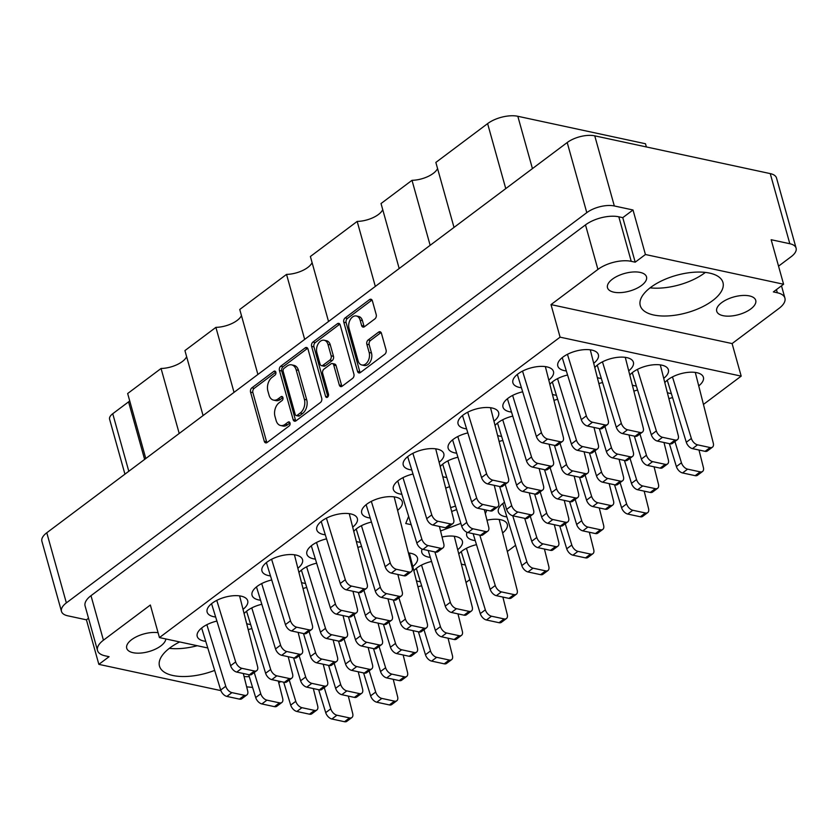 <?xml version="1.0" encoding="UTF-8"?>
<svg xmlns="http://www.w3.org/2000/svg" width="838" height="838" viewBox="0 0 838 838"><rect width="100%" height="100%" fill="white"/><g stroke="black" fill="none" stroke-linecap="round" stroke-linejoin="round"><path stroke-width="1.26" d="M361.827 364.98L364.163 365.483A8.506 5.751 -77.9 0 0 367.987 364.467A8.506 5.751 -77.9 0 0 371.485 353.008L369.149 352.505A8.506 5.751 -77.9 0 1 365.661 363.964A8.506 5.751 -77.9 0 1 361.827 364.98A8.506 5.751 -77.9 0 1 358.077 360.811L349.037 328.444A8.506 5.751 -77.9 0 1 350.315 319.55A8.506 5.751 -77.9 0 1 356.37 315.978A8.506 5.751 -77.9 0 1 360.12 320.137L361.618 325.532A3.184 2.147 -77.9 0 0 363.022 327.092A3.184 2.147 -77.9 0 0 364.457 326.715L374.911 318.88A3.184 2.147 -77.9 0 0 376.21 314.596L372.365 300.8A3.184 2.147 -77.9 0 0 370.962 299.239A3.184 2.147 -77.9 0 0 369.527 299.616L345.109 317.937A3.184 2.147 -77.9 0 0 343.8 322.221L357.533 371.381A3.184 2.147 -77.9 0 0 358.926 372.941A3.184 2.147 -77.9 0 0 360.361 372.564L384.789 354.254A3.184 2.147 -77.9 0 0 386.088 349.97L381.437 333.304A3.184 2.147 -77.9 0 0 380.043 331.743A3.184 2.147 -77.9 0 0 378.608 332.12L368.154 339.966A3.184 2.147 -77.9 0 0 366.845 344.25L369.149 352.505M327.553 397.16A2.231 1.508 -77.9 0 0 328.465 394.164L322.672 373.402A3.184 2.147 -77.9 0 1 323.981 369.118L330.916 363.922A3.184 2.147 -77.9 0 1 332.34 363.545A3.184 2.147 -77.9 0 1 333.744 365.106L339.317 385.04A3.184 2.147 -77.9 0 0 340.71 386.601A3.184 2.147 -77.9 0 0 342.145 386.224L352.599 378.388A3.184 2.147 -77.9 0 0 353.908 374.104L340.176 324.935A3.184 2.147 -77.9 0 0 338.772 323.374A3.184 2.147 -77.9 0 0 337.347 323.751L312.92 342.072A3.184 2.147 -77.9 0 0 311.61 346.356L325.573 396.343A2.231 1.508 -77.9 0 0 326.548 397.432A2.231 1.508 -77.9 0 0 327.553 397.16M244.057 676.486A20.248 9.166 164.4 0 0 249.263 676.612M158.068 632.68A20.248 9.166 164.4 0 0 136.374 636.786A20.248 9.166 164.4 0 0 126.716 648.245A20.248 9.166 164.4 0 0 133.043 652.687A20.248 9.166 164.4 0 0 153.763 649.869A20.248 9.166 164.4 0 0 165.851 638.965M749.402 295.908A20.248 9.166 -15.6 0 1 755.729 300.35A20.248 9.166 -15.6 0 1 745.317 312.176A20.248 9.166 -15.6 0 1 723.047 315.675A20.248 9.166 -15.6 0 1 716.72 311.244A20.248 9.166 -15.6 0 1 727.133 299.417A20.248 9.166 -15.6 0 1 749.402 295.908M640.19 272.413A20.248 9.166 -15.6 0 1 646.507 276.844A20.248 9.166 -15.6 0 1 636.094 288.67A20.248 9.166 -15.6 0 1 613.825 292.169A20.248 9.166 -15.6 0 1 607.498 287.738A20.248 9.166 -15.6 0 1 617.91 275.911A20.248 9.166 -15.6 0 1 640.19 272.413M653.671 314.994A42.927 19.421 164.4 0 0 700.893 307.567A42.927 19.421 164.4 0 0 722.964 282.5A42.927 19.421 164.4 0 0 709.556 273.094A42.927 19.421 164.4 0 0 662.334 280.521A42.927 19.421 164.4 0 0 640.263 305.587A42.927 19.421 164.4 0 0 653.671 314.994M650.099 287.843A42.927 19.421 164.4 0 0 705.366 272.413M179.678 641.939A42.927 19.421 164.4 0 0 159.482 666.095A42.927 19.421 164.4 0 0 172.89 675.501A42.927 19.421 164.4 0 0 214.664 670.4M169.307 648.35A42.927 19.421 164.4 0 0 197.234 645.721M667.509 392.718A21.055 9.532 164.4 0 0 669.405 393.242A21.055 9.532 164.4 0 0 671.353 393.567M698.882 385.763A21.055 9.532 164.4 0 0 703.396 377.299A21.055 9.532 164.4 0 0 696.818 372.69A21.055 9.532 164.4 0 0 664.932 382.453M504.466 502.318A21.055 9.532 164.4 0 0 498.359 511.966A21.055 9.532 164.4 0 0 504.926 516.575A21.055 9.532 164.4 0 0 506.875 516.899M632.501 385.187A21.055 9.532 164.4 0 0 634.408 385.71A21.055 9.532 164.4 0 0 636.346 386.035M663.874 378.231A21.055 9.532 164.4 0 0 668.389 369.768A21.055 9.532 164.4 0 0 661.821 365.159A21.055 9.532 164.4 0 0 629.925 374.921M597.504 377.655A21.055 9.532 164.4 0 0 599.4 378.179A21.055 9.532 164.4 0 0 601.338 378.493M628.867 370.7A21.055 9.532 164.4 0 0 633.392 362.236A21.055 9.532 164.4 0 0 626.814 357.617A21.055 9.532 164.4 0 0 594.928 367.39M593.87 363.168A21.055 9.532 164.4 0 0 598.384 354.704A21.055 9.532 164.4 0 0 591.806 350.085A21.055 9.532 164.4 0 0 568.646 353.73A21.055 9.532 164.4 0 0 557.815 366.028A21.055 9.532 164.4 0 0 564.393 370.647A21.055 9.532 164.4 0 0 566.341 370.962M522.661 391.796A21.055 9.532 164.4 0 0 502.989 407.142A21.055 9.532 164.4 0 0 509.567 411.751A21.055 9.532 164.4 0 0 511.515 412.076M467.834 432.911A21.055 9.532 164.4 0 0 448.162 448.246A21.055 9.532 164.4 0 0 454.741 452.866A21.055 9.532 164.4 0 0 456.689 453.19M413.008 474.025A21.055 9.532 164.4 0 0 393.336 489.361A21.055 9.532 164.4 0 0 399.915 493.98A21.055 9.532 164.4 0 0 401.852 494.294M552.588 394.436A21.055 9.532 164.4 0 0 554.484 394.97A21.055 9.532 164.4 0 0 556.422 395.285M497.762 435.551A21.055 9.532 164.4 0 0 499.658 436.074A21.055 9.532 164.4 0 0 501.595 436.399M442.935 476.665A21.055 9.532 164.4 0 0 444.831 477.189A21.055 9.532 164.4 0 0 446.769 477.503M352.84 527.008A21.055 9.532 164.4 0 0 357.355 518.544A21.055 9.532 164.4 0 0 350.776 513.924A21.055 9.532 164.4 0 0 327.616 517.57A21.055 9.532 164.4 0 0 316.785 529.867A21.055 9.532 164.4 0 0 323.363 534.487A21.055 9.532 164.4 0 0 325.312 534.801M298.014 568.122A21.055 9.532 164.4 0 0 302.528 559.648A21.055 9.532 164.4 0 0 295.95 555.039A21.055 9.532 164.4 0 0 272.79 558.684A21.055 9.532 164.4 0 0 261.959 570.982A21.055 9.532 164.4 0 0 268.537 575.591A21.055 9.532 164.4 0 0 270.485 575.915M243.188 609.226A21.055 9.532 164.4 0 0 247.702 600.762A21.055 9.532 164.4 0 0 241.124 596.153A21.055 9.532 164.4 0 0 217.964 599.788A21.055 9.532 164.4 0 0 207.133 612.086A21.055 9.532 164.4 0 0 213.711 616.705A21.055 9.532 164.4 0 0 215.659 617.019M356.475 541.484A21.055 9.532 164.4 0 0 358.371 542.018A21.055 9.532 164.4 0 0 360.319 542.333M301.649 582.599A21.055 9.532 164.4 0 0 303.545 583.122A21.055 9.532 164.4 0 0 305.493 583.447M246.822 623.713A21.055 9.532 164.4 0 0 248.718 624.237A21.055 9.532 164.4 0 0 250.667 624.561M422.111 549.089A21.055 9.532 164.4 0 0 421.807 552.462A21.055 9.532 164.4 0 0 428.386 557.081A21.055 9.532 164.4 0 0 430.323 557.406M457.852 549.602A21.055 9.532 164.4 0 0 462.377 541.139A21.055 9.532 164.4 0 0 455.799 536.53A21.055 9.532 164.4 0 0 442.066 537.001M461.487 564.089A21.055 9.532 164.4 0 0 463.393 564.613A21.055 9.532 164.4 0 0 465.331 564.938M397.757 510.216A21.055 9.532 164.4 0 0 402.271 501.753A21.055 9.532 164.4 0 0 395.693 497.133A21.055 9.532 164.4 0 0 372.533 500.778A21.055 9.532 164.4 0 0 361.702 513.076A21.055 9.532 164.4 0 0 368.28 517.695A21.055 9.532 164.4 0 0 370.228 518.01M326.558 538.844A21.055 9.532 164.4 0 0 306.876 554.19A21.055 9.532 164.4 0 0 313.454 558.799A21.055 9.532 164.4 0 0 315.402 559.124M271.721 579.959A21.055 9.532 164.4 0 0 252.049 595.305A21.055 9.532 164.4 0 0 258.628 599.914A21.055 9.532 164.4 0 0 260.576 600.238M216.895 621.073A21.055 9.532 164.4 0 0 197.223 636.409A21.055 9.532 164.4 0 0 203.802 641.028A21.055 9.532 164.4 0 0 205.75 641.342M412.935 566.394A21.055 9.532 164.4 0 0 417.46 557.93A21.055 9.532 164.4 0 0 410.882 553.31A21.055 9.532 164.4 0 0 408.483 552.944M467.028 532.298A21.055 9.532 164.4 0 0 466.724 535.681A21.055 9.532 164.4 0 0 473.302 540.29A21.055 9.532 164.4 0 0 475.24 540.615M502.769 532.821A21.055 9.532 164.4 0 0 507.294 524.347A21.055 9.532 164.4 0 0 500.715 519.738A21.055 9.532 164.4 0 0 486.983 520.209M416.58 580.881A21.055 9.532 164.4 0 0 418.476 581.404A21.055 9.532 164.4 0 0 420.414 581.719M548.953 379.96A21.055 9.532 164.4 0 0 553.468 371.496A21.055 9.532 164.4 0 0 546.889 366.876A21.055 9.532 164.4 0 0 523.729 370.522A21.055 9.532 164.4 0 0 512.898 382.819A21.055 9.532 164.4 0 0 519.476 387.428A21.055 9.532 164.4 0 0 521.425 387.753M494.127 421.064A21.055 9.532 164.4 0 0 498.641 412.6A21.055 9.532 164.4 0 0 492.063 407.991A21.055 9.532 164.4 0 0 468.903 411.626A21.055 9.532 164.4 0 0 458.072 423.934A21.055 9.532 164.4 0 0 464.65 428.543A21.055 9.532 164.4 0 0 466.598 428.867M439.301 462.178A21.055 9.532 164.4 0 0 443.815 453.714A21.055 9.532 164.4 0 0 437.237 449.095A21.055 9.532 164.4 0 0 414.077 452.74A21.055 9.532 164.4 0 0 403.246 465.038A21.055 9.532 164.4 0 0 409.824 469.657A21.055 9.532 164.4 0 0 411.772 469.971M450.697 507.577A33.698 15.241 164.4 0 0 455.537 506.037M321.719 398.239L307.996 349.069A3.184 2.147 -77.9 0 0 306.593 347.508A3.184 2.147 -77.9 0 0 305.158 347.885L280.73 366.206A3.184 2.147 -77.9 0 0 279.431 370.49L293.153 419.649A3.184 2.147 -77.9 0 0 294.557 421.21A3.184 2.147 -77.9 0 0 295.992 420.833L320.409 402.523A3.184 2.147 -77.9 0 0 321.719 398.239M61.478 611.405L41.9 541.285A20.091 9.092 -15.6 0 1 46.781 532.769L567.211 142.533A20.091 9.092 -15.6 0 1 594.75 135.84L770.248 173.602A20.091 9.092 -15.6 0 1 776.522 178.002L796.1 248.132A20.091 9.092 164.4 0 0 789.825 243.732L771.159 239.72L783.593 284.239L645.428 254.511L633.004 209.982L614.327 205.97A20.091 9.092 164.4 0 0 586.789 212.653L66.359 602.889A20.091 9.092 164.4 0 0 61.478 611.405A20.091 9.092 164.4 0 0 67.752 615.804L86.419 619.827L98.853 664.356L220.897 690.617M272.078 377.32L274.916 375.183A2.231 1.508 -77.9 0 0 275.932 372.868A2.231 1.508 -77.9 0 0 274.854 371.098A2.231 1.508 -77.9 0 0 273.848 371.36L251.861 387.858A3.184 2.147 -77.9 0 0 250.552 392.132L264.284 441.301A3.184 2.147 -77.9 0 0 265.677 442.862A3.184 2.147 -77.9 0 0 267.113 442.485L289.11 425.997A2.231 1.508 -77.9 0 0 290.116 423.672A2.231 1.508 -77.9 0 0 289.037 421.902A2.231 1.508 -77.9 0 0 288.042 422.174L285.192 424.3A10.171 6.882 -77.9 0 1 280.615 425.515A10.171 6.882 -77.9 0 1 276.131 420.529L274.979 416.434A10.171 6.882 -77.9 0 1 279.169 402.722L282.008 400.585A2.231 1.508 -77.9 0 0 283.024 398.27A2.231 1.508 -77.9 0 0 281.945 396.5A2.231 1.508 -77.9 0 0 280.95 396.762L278.101 398.898A10.171 6.882 -77.9 0 1 273.513 400.103A10.171 6.882 -77.9 0 1 269.04 395.127L267.888 391.032A10.171 6.882 -77.9 0 1 272.078 377.32M375.319 286.418L357.177 221.421L310.385 256.501L328.538 321.499M430.145 245.304L412.003 180.317L381.028 203.54L399.181 268.527M179.206 433.466L161.064 368.479L127.659 393.525L145.802 458.512M234.032 392.352L215.89 327.365L184.926 350.588L203.068 415.575M304.676 339.38L286.533 274.393L239.752 309.473L257.894 374.46M778.544 266.159L791.219 256.648A20.091 9.092 164.4 0 0 796.1 248.132M207.782 647.984L159.44 637.582L150.348 605.026L103.43 640.201A24.302 10.999 164.4 0 0 97.522 650.508A24.302 10.999 164.4 0 0 105.117 655.829L109.087 656.688L98.853 664.356M86.419 619.827L88.524 618.255M252.615 687.527A24.302 10.999 164.4 0 1 251.201 687.265L246.655 686.856M408.63 516.376L405.728 523.509L411.186 524.693M449.587 486.658L445.795 488.072M485.338 513.684L486.763 510.174M440.547 530.967L460.858 523.383M672.6 397.61A21.055 9.532 164.4 0 0 668.986 398.605M557.668 399.328A21.055 9.532 164.4 0 0 554.065 400.323M502.842 440.442A21.055 9.532 164.4 0 0 499.239 441.437M637.592 390.079A21.055 9.532 164.4 0 0 633.989 391.074M602.585 382.547A21.055 9.532 164.4 0 0 598.981 383.542M567.577 375.015A21.055 9.532 164.4 0 0 550.011 384.171M512.751 416.119A21.055 9.532 164.4 0 0 495.185 425.285M457.925 457.234A21.055 9.532 164.4 0 0 440.359 466.399M371.464 522.064A21.055 9.532 164.4 0 0 353.898 531.219M316.638 563.167A21.055 9.532 164.4 0 0 299.072 572.333M261.812 604.282A21.055 9.532 164.4 0 0 244.246 613.447M476.487 544.658A21.055 9.532 164.4 0 0 458.91 553.824M421.661 585.772A21.055 9.532 164.4 0 0 418.057 586.768M361.555 546.386A21.055 9.532 164.4 0 0 357.952 547.382M306.729 587.49A21.055 9.532 164.4 0 0 303.126 588.486M251.903 628.605A21.055 9.532 164.4 0 0 248.299 629.6M431.57 561.45A21.055 9.532 164.4 0 0 414.003 570.615M466.096 582.41L469.835 579.603M507.44 551.404L515.59 545.287M703.553 404.356L741.19 376.126L732.098 343.57L779.015 308.394A24.302 10.999 164.4 0 0 784.913 298.087A24.302 10.999 164.4 0 0 777.329 292.766L773.359 291.907L783.593 284.239M159.44 637.582L560.088 337.159L741.19 376.126M633.004 209.982L622.77 217.65L635.204 262.179L645.428 254.511M622.77 217.65L618.811 216.801L631.234 261.33A24.302 10.999 164.4 0 0 597.923 269.417L585.49 224.888A24.302 10.999 -15.6 0 1 618.811 216.801M635.204 262.179L631.234 261.33M560.088 337.159L551.006 304.603L597.923 269.417M97.522 650.508L85.099 605.979A24.302 10.999 -15.6 0 1 90.996 595.682L585.49 224.888M278.729 682.687A24.302 10.999 164.4 0 0 280.835 681.566M551.006 304.603L732.098 343.57M124.935 474.161L109.589 419.21A12.958 5.866 -15.6 0 1 112.742 413.721L128.56 401.863A12.958 5.866 164.4 0 0 129.712 400.889M505.754 188.602L487.611 123.615L435.854 162.425L454.007 227.412M646.37 146.943L645.48 143.748L517.821 116.283L532.434 168.606M382.746 209.668A19.442 8.799 -15.6 0 1 357.177 221.421M437.572 168.564A19.442 8.799 -15.6 0 1 412.003 180.317M487.611 123.615A22.029 9.972 -15.6 0 1 517.821 116.283M186.633 356.716A19.442 8.799 -15.6 0 1 161.064 368.479M241.459 315.612A19.442 8.799 -15.6 0 1 215.89 327.365M312.103 262.64A19.442 8.799 -15.6 0 1 286.533 274.393M451.661 511.452L456.626 509.598M273.513 400.103L275.849 400.606A10.171 6.882 -77.9 0 0 280.437 399.401L278.101 398.898M282.909 397.547L280.437 399.401M280.615 425.515L282.94 426.018A10.171 6.882 -77.9 0 0 287.528 424.803L285.192 424.3M290.011 422.949L287.528 424.803M275.817 372.135L254.197 388.35A3.184 2.147 -77.9 0 0 252.887 392.634L266.61 441.804A3.184 2.147 -77.9 0 0 266.966 442.59M307.64 348.283A3.184 2.147 -77.9 0 0 307.494 348.388L283.066 366.709A3.184 2.147 -77.9 0 0 281.757 370.983L295.489 420.152A3.184 2.147 -77.9 0 0 295.835 420.938M284.082 368.322A2.231 1.508 -77.9 0 0 283.16 371.318L295.217 414.475A2.231 1.508 -77.9 0 0 296.191 415.564A2.231 1.508 -77.9 0 0 297.197 415.302L300.203 413.05A10.171 6.882 -77.9 0 0 304.383 399.349L296.149 369.841A10.171 6.882 -77.9 0 0 291.666 364.865A10.171 6.882 -77.9 0 0 287.078 366.07L284.082 368.322M296.191 415.564L298.527 416.067A2.231 1.508 -77.9 0 0 299.533 415.805L297.197 415.302M291.666 364.865L293.991 365.368A10.171 6.882 -77.9 0 1 298.475 370.344L306.718 399.841A10.171 6.882 -77.9 0 1 302.528 413.553L299.533 415.805M327.899 396.824L313.946 346.859A3.184 2.147 -77.9 0 1 315.256 342.574L339.683 324.254L337.347 323.751M332.34 363.545L334.676 364.048A3.184 2.147 -77.9 0 1 336.08 365.609L341.642 385.543A3.184 2.147 -77.9 0 0 341.998 386.328M327.972 344.408A8.506 5.751 -77.9 0 0 324.222 340.249A8.506 5.751 -77.9 0 0 318.168 343.821A8.506 5.751 -77.9 0 0 316.89 352.714L320.074 364.121A3.184 2.147 -77.9 0 0 321.478 365.672A3.184 2.147 -77.9 0 0 322.913 365.295L329.847 360.099A3.184 2.147 -77.9 0 0 331.157 355.815L327.972 344.408L330.298 344.91A8.506 5.751 -77.9 0 0 326.558 340.752L324.222 340.249M321.478 365.672L323.814 366.175A3.184 2.147 -77.9 0 0 325.249 365.797L322.913 365.295M330.298 344.91L333.482 356.318A3.184 2.147 -77.9 0 1 332.183 360.602L325.249 365.797M356.37 315.978L358.706 316.481A8.506 5.751 -77.9 0 1 362.445 320.64L363.954 326.034A3.184 2.147 -77.9 0 0 364.3 326.82M381.091 332.518A3.184 2.147 -77.9 0 0 380.944 332.623L370.49 340.469A3.184 2.147 -77.9 0 0 369.181 344.753L371.485 353.008M372.02 300.014A3.184 2.147 -77.9 0 0 371.863 300.119L347.445 318.44A3.184 2.147 -77.9 0 0 346.136 322.724L359.858 371.883A3.184 2.147 -77.9 0 0 360.204 372.669M567.452 354.317L586.349 415.858A6.484 3.771 53.1 0 0 592.508 422.226L605.109 424.939A6.484 3.771 53.1 0 0 607.445 424.562A6.484 3.771 53.1 0 0 608.273 420.582L590.277 349.823M562.246 357.637L581.289 419.649A6.484 3.771 53.1 0 0 587.448 426.029L600.05 428.742A6.484 3.771 53.1 0 0 602.386 428.354L607.445 424.562M324.243 687.589L330.769 708.843A6.484 3.771 53.1 0 0 336.939 715.212L349.54 717.925A6.484 3.771 53.1 0 0 351.876 717.548A6.484 3.771 53.1 0 0 352.704 713.557L348.315 696.095M318.67 689.716L325.71 712.635A6.484 3.771 53.1 0 0 331.879 719.004L344.481 721.717A6.484 3.771 53.1 0 0 346.817 721.34L351.876 717.548M369.16 670.798L375.686 692.052A6.484 3.771 53.1 0 0 381.856 698.421L394.457 701.134A6.484 3.771 53.1 0 0 396.793 700.757A6.484 3.771 53.1 0 0 397.621 696.776L393.232 679.304M363.587 672.924L370.626 695.844A6.484 3.771 53.1 0 0 376.796 702.223L389.398 704.926A6.484 3.771 53.1 0 0 391.723 704.549L396.793 700.757M412.883 453.327L431.78 514.867A6.484 3.771 53.1 0 0 437.939 521.246L450.54 523.949A6.484 3.771 53.1 0 0 452.876 523.572A6.484 3.771 53.1 0 0 453.704 519.591L435.708 448.833M407.677 456.647L426.72 518.67A6.484 3.771 53.1 0 0 432.879 525.038L445.481 527.751A6.484 3.771 53.1 0 0 447.817 527.364L452.876 523.572M467.709 412.212L486.606 473.763A6.484 3.771 53.1 0 0 492.765 480.132L505.366 482.845A6.484 3.771 53.1 0 0 507.702 482.458A6.484 3.771 53.1 0 0 508.53 478.477L490.534 407.718M462.503 415.533L481.546 477.555A6.484 3.771 53.1 0 0 487.706 483.924L500.307 486.637A6.484 3.771 53.1 0 0 502.643 486.26L507.702 482.458M522.535 371.108L541.432 432.649A6.484 3.771 53.1 0 0 547.591 439.018L560.193 441.731A6.484 3.771 53.1 0 0 562.528 441.354A6.484 3.771 53.1 0 0 563.356 437.363L545.36 366.615M517.329 374.418L536.372 436.441A6.484 3.771 53.1 0 0 542.532 442.82L555.133 445.523A6.484 3.771 53.1 0 0 557.469 445.146L562.528 441.354M379.08 646.475L385.606 667.729A6.484 3.771 53.1 0 0 391.765 674.098L404.366 676.811A6.484 3.771 53.1 0 0 406.702 676.434A6.484 3.771 53.1 0 0 407.53 672.453L403.151 654.981M373.507 648.602L380.536 671.521A6.484 3.771 53.1 0 0 386.706 677.9L399.307 680.613A6.484 3.771 53.1 0 0 401.643 680.226L406.702 676.434M421.535 565.074L440.432 626.615A6.484 3.771 53.1 0 0 446.591 632.994L459.193 635.707A6.484 3.771 53.1 0 0 461.529 635.319A6.484 3.771 53.1 0 0 462.356 631.339L457.977 613.866M416.329 568.394L435.362 630.417A6.484 3.771 53.1 0 0 441.532 636.786L454.133 639.499A6.484 3.771 53.1 0 0 456.469 639.111L461.529 635.319M479.786 535.126L495.258 585.511A6.484 3.771 53.1 0 0 501.417 591.879L514.019 594.592A6.484 3.771 53.1 0 0 516.355 594.215A6.484 3.771 53.1 0 0 517.182 590.224L499.186 519.466M473.124 533.701L490.188 589.303A6.484 3.771 53.1 0 0 496.358 595.671L508.959 598.384A6.484 3.771 53.1 0 0 511.295 598.007L516.355 594.215M289.246 680.047L295.772 701.312A6.484 3.771 53.1 0 0 301.931 707.681L314.533 710.394A6.484 3.771 53.1 0 0 316.869 710.006A6.484 3.771 53.1 0 0 317.696 706.025L313.318 688.553M283.673 682.174L290.702 705.104A6.484 3.771 53.1 0 0 296.872 711.472L309.473 714.186A6.484 3.771 53.1 0 0 311.809 713.808L316.869 710.006M344.072 638.944L350.598 660.197A6.484 3.771 53.1 0 0 356.758 666.566L369.359 669.279A6.484 3.771 53.1 0 0 371.695 668.902A6.484 3.771 53.1 0 0 372.522 664.911L368.144 647.449M338.5 641.07L345.539 663.989A6.484 3.771 53.1 0 0 351.698 670.369L364.3 673.071A6.484 3.771 53.1 0 0 366.635 672.694L371.695 668.902M398.898 597.829L405.424 619.083A6.484 3.771 53.1 0 0 411.584 625.462L424.185 628.165A6.484 3.771 53.1 0 0 426.521 627.788A6.484 3.771 53.1 0 0 427.349 623.807L409.353 553.049M393.326 599.956L400.365 622.885A6.484 3.771 53.1 0 0 406.524 629.254L419.126 631.967A6.484 3.771 53.1 0 0 421.462 631.58L426.521 627.788M254.239 672.516L260.765 693.77A6.484 3.771 53.1 0 0 266.924 700.149L279.525 702.862A6.484 3.771 53.1 0 0 281.861 702.474A6.484 3.771 53.1 0 0 282.689 698.494L278.31 681.022M248.666 674.642L255.705 697.572A6.484 3.771 53.1 0 0 261.865 703.941L274.466 706.654A6.484 3.771 53.1 0 0 276.802 706.266L281.861 702.474M309.065 631.412L315.591 652.666A6.484 3.771 53.1 0 0 321.75 659.035L334.352 661.748A6.484 3.771 53.1 0 0 336.687 661.371A6.484 3.771 53.1 0 0 337.515 657.38L333.136 639.918M303.492 633.538L310.531 656.458A6.484 3.771 53.1 0 0 316.691 662.827L329.292 665.54A6.484 3.771 53.1 0 0 331.628 665.163L336.687 661.371M363.891 590.298L370.417 611.551A6.484 3.771 53.1 0 0 376.576 617.92L389.178 620.633A6.484 3.771 53.1 0 0 391.514 620.256A6.484 3.771 53.1 0 0 392.352 616.276L387.963 598.803M358.318 592.424L365.358 615.343A6.484 3.771 53.1 0 0 371.517 621.723L384.118 624.436A6.484 3.771 53.1 0 0 386.454 624.048L391.514 620.256M206.86 624.698L225.757 686.238A6.484 3.771 53.1 0 0 231.917 692.617L244.518 695.32A6.484 3.771 53.1 0 0 246.854 694.943A6.484 3.771 53.1 0 0 247.692 690.962L243.303 673.49M201.654 628.018L220.698 690.041A6.484 3.771 53.1 0 0 226.857 696.409L239.459 699.122A6.484 3.771 53.1 0 0 241.794 698.735L246.854 694.943M261.686 583.583L280.583 645.134A6.484 3.771 53.1 0 0 286.743 651.503L299.344 654.216A6.484 3.771 53.1 0 0 301.68 653.829A6.484 3.771 53.1 0 0 302.518 649.848L298.129 632.386M256.48 586.904L275.524 648.926A6.484 3.771 53.1 0 0 281.683 655.295L294.285 658.008A6.484 3.771 53.1 0 0 296.621 657.631L301.68 653.829M316.513 542.479L335.41 604.02A6.484 3.771 53.1 0 0 341.569 610.389L354.17 613.102A6.484 3.771 53.1 0 0 356.506 612.725A6.484 3.771 53.1 0 0 357.344 608.744L352.955 591.272M311.307 545.8L330.35 607.812A6.484 3.771 53.1 0 0 336.509 614.191L349.111 616.894A6.484 3.771 53.1 0 0 351.447 616.517L356.506 612.725M371.339 501.365L390.236 562.906A6.484 3.771 53.1 0 0 396.395 569.285L408.996 571.998A6.484 3.771 53.1 0 0 411.332 571.61A6.484 3.771 53.1 0 0 412.17 567.63L394.164 496.871M366.133 504.686L385.176 566.708A6.484 3.771 53.1 0 0 391.336 573.077L403.937 575.79A6.484 3.771 53.1 0 0 406.273 575.402L411.332 571.61M423.986 629.684L430.512 650.937A6.484 3.771 53.1 0 0 436.682 657.317L449.283 660.03A6.484 3.771 53.1 0 0 451.619 659.642A6.484 3.771 53.1 0 0 452.447 655.662L448.058 638.189M418.413 631.81L425.453 654.74A6.484 3.771 53.1 0 0 431.622 661.109L444.224 663.822A6.484 3.771 53.1 0 0 446.56 663.434L451.619 659.642M466.452 548.282L485.338 609.834A6.484 3.771 53.1 0 0 491.508 616.202L504.109 618.915A6.484 3.771 53.1 0 0 506.445 618.528A6.484 3.771 53.1 0 0 507.273 614.547L502.884 597.085M461.246 551.603L480.279 613.625A6.484 3.771 53.1 0 0 486.449 619.994L499.05 622.707A6.484 3.771 53.1 0 0 501.386 622.33L506.445 618.528M334.163 663.267L340.689 684.52A6.484 3.771 53.1 0 0 346.848 690.889L359.45 693.602A6.484 3.771 53.1 0 0 361.786 693.225A6.484 3.771 53.1 0 0 362.613 689.234L358.235 671.772M328.59 665.393L335.619 688.312A6.484 3.771 53.1 0 0 341.789 694.681L354.39 697.394A6.484 3.771 53.1 0 0 356.726 697.017L361.786 693.225M388.989 622.152L395.515 643.406A6.484 3.771 53.1 0 0 401.674 649.775L414.276 652.488A6.484 3.771 53.1 0 0 416.612 652.111A6.484 3.771 53.1 0 0 417.439 648.13L413.061 630.658M383.416 624.279L390.445 647.198A6.484 3.771 53.1 0 0 396.615 653.577L409.216 656.29A6.484 3.771 53.1 0 0 411.552 655.903L416.612 652.111M434.87 551.917L450.341 602.302A6.484 3.771 53.1 0 0 456.501 608.671L469.102 611.384A6.484 3.771 53.1 0 0 471.438 610.996A6.484 3.771 53.1 0 0 472.265 607.016L454.269 536.257M428.208 550.482L445.271 606.094A6.484 3.771 53.1 0 0 451.441 612.463L464.043 615.176A6.484 3.771 53.1 0 0 466.378 614.799L471.438 610.996M299.156 655.725L305.681 676.989A6.484 3.771 53.1 0 0 311.841 683.358L324.442 686.071A6.484 3.771 53.1 0 0 326.778 685.683A6.484 3.771 53.1 0 0 327.606 681.703L323.227 664.241M293.583 657.861L300.622 680.781A6.484 3.771 53.1 0 0 306.781 687.15L319.383 689.863A6.484 3.771 53.1 0 0 321.719 689.485L326.778 685.683M353.982 614.621L360.508 635.874A6.484 3.771 53.1 0 0 366.667 642.243L379.268 644.956A6.484 3.771 53.1 0 0 381.604 644.579A6.484 3.771 53.1 0 0 382.432 640.599L378.053 623.126M348.409 616.747L355.448 639.666A6.484 3.771 53.1 0 0 361.607 646.046L374.209 648.759A6.484 3.771 53.1 0 0 376.545 648.371L381.604 644.579M251.777 607.906L270.674 669.457A6.484 3.771 53.1 0 0 276.833 675.826L289.435 678.539A6.484 3.771 53.1 0 0 291.771 678.152A6.484 3.771 53.1 0 0 292.609 674.171L288.22 656.699M246.571 611.227L265.615 673.249A6.484 3.771 53.1 0 0 271.774 679.618L284.375 682.331A6.484 3.771 53.1 0 0 286.711 681.954L291.771 678.152M306.603 566.802L325.5 628.343A6.484 3.771 53.1 0 0 331.659 634.712L344.261 637.425A6.484 3.771 53.1 0 0 346.597 637.048A6.484 3.771 53.1 0 0 347.435 633.057L343.046 615.595M301.397 570.112L320.441 632.135A6.484 3.771 53.1 0 0 326.6 638.504L339.201 641.217A6.484 3.771 53.1 0 0 341.537 640.84L346.597 637.048M361.429 525.688L380.326 587.229A6.484 3.771 53.1 0 0 386.486 593.608L399.087 596.31A6.484 3.771 53.1 0 0 401.423 595.933A6.484 3.771 53.1 0 0 402.261 591.953L397.872 574.48M356.223 529.008L375.267 591.031A6.484 3.771 53.1 0 0 381.426 597.4L394.028 600.113A6.484 3.771 53.1 0 0 396.364 599.725L401.423 595.933M216.77 600.375L235.667 661.915A6.484 3.771 53.1 0 0 241.826 668.295L254.427 671.008A6.484 3.771 53.1 0 0 256.763 670.62A6.484 3.771 53.1 0 0 257.601 666.639L239.595 595.881M211.564 603.695L230.607 665.718A6.484 3.771 53.1 0 0 236.766 672.086L249.368 674.8A6.484 3.771 53.1 0 0 251.704 674.412L256.763 670.62M271.596 559.26L290.493 620.811A6.484 3.771 53.1 0 0 296.652 627.18L309.264 629.893A6.484 3.771 53.1 0 0 311.589 629.516A6.484 3.771 53.1 0 0 312.427 625.525L294.431 554.766M266.39 562.581L285.433 624.603A6.484 3.771 53.1 0 0 291.593 630.972L304.194 633.685A6.484 3.771 53.1 0 0 306.53 633.308L311.589 629.516M326.422 518.156L345.319 579.697A6.484 3.771 53.1 0 0 351.478 586.066L364.09 588.779A6.484 3.771 53.1 0 0 366.416 588.402A6.484 3.771 53.1 0 0 367.254 584.421L349.257 513.663M321.216 521.477L340.259 583.489A6.484 3.771 53.1 0 0 346.419 589.868L359.02 592.581A6.484 3.771 53.1 0 0 361.356 592.194L366.416 588.402M447.89 460.858L466.787 522.399A6.484 3.771 53.1 0 0 472.946 528.778L485.548 531.491A6.484 3.771 53.1 0 0 487.884 531.103A6.484 3.771 53.1 0 0 488.711 527.123L484.333 509.651M442.684 464.179L461.717 526.201A6.484 3.771 53.1 0 0 467.887 532.57L480.488 535.283A6.484 3.771 53.1 0 0 482.824 534.895L487.884 531.103M502.716 419.744L521.613 481.295A6.484 3.771 53.1 0 0 527.772 487.664L540.374 490.377A6.484 3.771 53.1 0 0 542.71 490A6.484 3.771 53.1 0 0 543.537 486.009L539.159 468.547M497.51 423.064L516.554 485.087A6.484 3.771 53.1 0 0 522.713 491.456L535.314 494.169A6.484 3.771 53.1 0 0 537.65 493.792L542.71 490M557.542 378.64L576.439 440.18A6.484 3.771 53.1 0 0 582.599 446.549L595.2 449.262A6.484 3.771 53.1 0 0 597.536 448.885A6.484 3.771 53.1 0 0 598.363 444.905L593.985 427.432M552.336 381.96L571.38 443.972A6.484 3.771 53.1 0 0 577.539 450.352L590.141 453.065A6.484 3.771 53.1 0 0 592.476 452.677L597.536 448.885M550.084 467.573L556.61 488.826A6.484 3.771 53.1 0 0 562.78 495.195L575.381 497.908A6.484 3.771 53.1 0 0 577.717 497.531A6.484 3.771 53.1 0 0 578.545 493.54L574.156 476.078M544.511 469.699L551.551 492.618A6.484 3.771 53.1 0 0 557.72 498.987L570.322 501.7A6.484 3.771 53.1 0 0 572.658 501.323L577.717 497.531M604.921 426.458L611.447 447.712A6.484 3.771 53.1 0 0 617.606 454.091L630.207 456.794A6.484 3.771 53.1 0 0 632.543 456.417A6.484 3.771 53.1 0 0 633.371 452.436L628.992 434.964M599.348 428.585L606.377 451.514A6.484 3.771 53.1 0 0 612.547 457.883L625.148 460.596A6.484 3.771 53.1 0 0 627.484 460.209L632.543 456.417M530.265 516.208L536.791 537.472A6.484 3.771 53.1 0 0 542.961 543.841L555.563 546.554A6.484 3.771 53.1 0 0 557.899 546.167A6.484 3.771 53.1 0 0 558.726 542.186L554.337 524.724M524.693 518.345L531.732 541.264A6.484 3.771 53.1 0 0 537.902 547.633L550.503 550.346A6.484 3.771 53.1 0 0 552.829 549.969L557.899 546.167M585.092 475.104L591.618 496.358A6.484 3.771 53.1 0 0 597.787 502.727L610.389 505.44A6.484 3.771 53.1 0 0 612.725 505.063A6.484 3.771 53.1 0 0 613.552 501.082L609.163 483.61M579.519 477.231L586.558 500.15A6.484 3.771 53.1 0 0 592.728 506.529L605.329 509.242A6.484 3.771 53.1 0 0 607.655 508.855L612.725 505.063M639.918 433.99L646.444 455.244A6.484 3.771 53.1 0 0 652.613 461.623L665.215 464.336A6.484 3.771 53.1 0 0 667.551 463.948A6.484 3.771 53.1 0 0 668.378 459.968L663.989 442.495M634.345 436.116L641.384 459.046A6.484 3.771 53.1 0 0 647.554 465.415L660.155 468.128A6.484 3.771 53.1 0 0 662.481 467.74L667.551 463.948M565.273 523.75L571.799 545.004A6.484 3.771 53.1 0 0 577.969 551.373L590.57 554.086A6.484 3.771 53.1 0 0 592.895 553.709A6.484 3.771 53.1 0 0 593.733 549.718L589.344 532.256M559.7 525.876L566.739 548.796A6.484 3.771 53.1 0 0 572.899 555.165L585.5 557.878A6.484 3.771 53.1 0 0 587.836 557.5L592.895 553.709M620.099 482.636L626.625 503.889A6.484 3.771 53.1 0 0 632.795 510.258L645.396 512.971A6.484 3.771 53.1 0 0 647.722 512.594A6.484 3.771 53.1 0 0 648.56 508.614L644.171 491.141M614.526 484.762L621.566 507.681A6.484 3.771 53.1 0 0 627.725 514.061L640.326 516.774A6.484 3.771 53.1 0 0 642.662 516.386L647.722 512.594M402.973 477.65L421.87 539.19A6.484 3.771 53.1 0 0 428.029 545.559L440.631 548.272A6.484 3.771 53.1 0 0 442.967 547.895A6.484 3.771 53.1 0 0 443.794 543.914L439.416 526.442M397.767 480.97L416.811 542.982A6.484 3.771 53.1 0 0 422.97 549.361L435.571 552.074A6.484 3.771 53.1 0 0 437.907 551.687L442.967 547.895M457.799 436.535L476.696 498.076A6.484 3.771 53.1 0 0 482.856 504.455L495.457 507.168A6.484 3.771 53.1 0 0 497.793 506.781A6.484 3.771 53.1 0 0 498.62 502.8L494.242 485.328M452.593 439.856L471.637 501.878A6.484 3.771 53.1 0 0 477.796 508.247L490.398 510.96A6.484 3.771 53.1 0 0 492.734 510.583L497.793 506.781M512.626 395.421L531.522 456.972A6.484 3.771 53.1 0 0 537.682 463.341L550.283 466.054A6.484 3.771 53.1 0 0 552.619 465.677A6.484 3.771 53.1 0 0 553.447 461.686L549.068 444.224M507.419 398.741L526.463 460.764A6.484 3.771 53.1 0 0 532.622 467.133L545.224 469.846A6.484 3.771 53.1 0 0 547.56 469.469L552.619 465.677M505.178 484.354L511.704 505.618A6.484 3.771 53.1 0 0 517.863 511.987L530.464 514.7A6.484 3.771 53.1 0 0 532.8 514.312A6.484 3.771 53.1 0 0 533.628 510.332L529.249 492.87M499.605 486.49L506.634 509.41A6.484 3.771 53.1 0 0 512.804 515.779L525.405 518.492A6.484 3.771 53.1 0 0 527.741 518.114L532.8 514.312M560.004 443.25L566.53 464.503A6.484 3.771 53.1 0 0 572.689 470.872L585.291 473.585A6.484 3.771 53.1 0 0 587.627 473.208A6.484 3.771 53.1 0 0 588.454 469.228L584.076 451.755M554.431 445.376L561.46 468.295A6.484 3.771 53.1 0 0 567.63 474.675L580.231 477.377A6.484 3.771 53.1 0 0 582.567 477L587.627 473.208M602.459 361.848L621.356 423.389A6.484 3.771 53.1 0 0 627.515 429.768L640.117 432.481A6.484 3.771 53.1 0 0 642.453 432.094A6.484 3.771 53.1 0 0 643.28 428.113L625.284 357.355M597.253 365.169L616.286 427.191A6.484 3.771 53.1 0 0 622.456 433.56L635.057 436.273A6.484 3.771 53.1 0 0 637.393 435.886L642.453 432.094M540.175 491.896L546.701 513.149A6.484 3.771 53.1 0 0 552.87 519.518L565.472 522.231A6.484 3.771 53.1 0 0 567.808 521.854A6.484 3.771 53.1 0 0 568.635 517.863L564.246 500.401M534.602 494.022L541.641 516.941A6.484 3.771 53.1 0 0 547.811 523.31L560.413 526.023A6.484 3.771 53.1 0 0 562.738 525.646L567.808 521.854M595.001 450.781L601.527 472.035A6.484 3.771 53.1 0 0 607.697 478.404L620.298 481.117A6.484 3.771 53.1 0 0 622.634 480.74A6.484 3.771 53.1 0 0 623.462 476.759L619.073 459.287M589.428 452.908L596.467 475.827A6.484 3.771 53.1 0 0 602.637 482.206L615.239 484.919A6.484 3.771 53.1 0 0 617.564 484.532L622.634 480.74M637.467 369.38L656.353 430.921A6.484 3.771 53.1 0 0 662.523 437.3L675.124 440.013A6.484 3.771 53.1 0 0 677.46 439.625A6.484 3.771 53.1 0 0 678.288 435.645L660.292 364.886M632.261 372.701L651.294 434.723A6.484 3.771 53.1 0 0 657.463 441.092L670.065 443.805A6.484 3.771 53.1 0 0 672.401 443.428L677.46 439.625M512.751 515.768L526.882 561.795A6.484 3.771 53.1 0 0 533.052 568.164L545.653 570.877A6.484 3.771 53.1 0 0 547.979 570.489A6.484 3.771 53.1 0 0 548.817 566.509L544.428 549.037M502.779 503.565L521.823 565.587A6.484 3.771 53.1 0 0 527.982 571.956L540.594 574.669A6.484 3.771 53.1 0 0 542.919 574.292L547.979 570.489M575.182 499.427L581.708 520.681A6.484 3.771 53.1 0 0 587.878 527.05L600.479 529.763A6.484 3.771 53.1 0 0 602.805 529.386A6.484 3.771 53.1 0 0 603.643 525.395L599.254 507.933M569.61 501.553L576.649 524.473A6.484 3.771 53.1 0 0 582.808 530.852L595.42 533.555A6.484 3.771 53.1 0 0 597.745 533.178L602.805 529.386M630.008 458.313L636.534 479.566A6.484 3.771 53.1 0 0 642.704 485.946L655.306 488.648A6.484 3.771 53.1 0 0 657.631 488.271A6.484 3.771 53.1 0 0 658.469 484.291L654.08 466.818M624.436 460.439L631.475 483.369A6.484 3.771 53.1 0 0 637.645 489.738L650.246 492.451A6.484 3.771 53.1 0 0 652.572 492.063L657.631 488.271M674.925 441.521L681.451 462.786A6.484 3.771 53.1 0 0 687.621 469.154L700.222 471.867A6.484 3.771 53.1 0 0 702.548 471.48A6.484 3.771 53.1 0 0 703.386 467.499L698.997 450.027M669.353 443.648L676.392 466.577A6.484 3.771 53.1 0 0 682.551 472.946L695.163 475.659A6.484 3.771 53.1 0 0 697.488 475.282L702.548 471.48M672.474 376.911L691.36 438.463A6.484 3.771 53.1 0 0 697.53 444.831L710.132 447.544A6.484 3.771 53.1 0 0 712.468 447.157A6.484 3.771 53.1 0 0 713.295 443.176L695.299 372.418M667.258 380.232L686.301 442.255A6.484 3.771 53.1 0 0 692.471 448.623L705.072 451.336A6.484 3.771 53.1 0 0 707.398 450.959L712.468 447.157M46.781 532.769L66.359 602.889M586.789 212.653L567.211 142.533M594.75 135.84L614.327 205.97M789.825 243.732L770.248 173.602M90.996 595.682L103.43 640.201M777.329 292.766L776.449 289.602M112.742 413.721L128.801 471.26M144.618 459.402L128.56 401.863M282.752 397.16L280.95 396.762M289.843 422.562L288.042 422.174M266.61 441.804L264.284 441.301M252.887 392.634L250.552 392.132M254.197 388.35L251.861 387.858M275.66 371.747L273.848 371.36M295.489 420.152L293.153 419.649M281.757 370.983L279.431 370.49M283.066 366.709L280.73 366.206M307.494 348.388L305.158 347.885M302.528 413.553L300.203 413.05M306.718 399.841L304.383 399.349M298.475 370.344L296.149 369.841M315.256 342.574L312.92 342.072M341.642 385.543L339.317 385.04M336.08 365.609L333.744 365.106M327.888 396.835L325.573 396.343M313.946 346.859L311.61 346.356M332.183 360.602L329.847 360.099M333.482 356.318L331.157 355.815M363.954 326.034L361.618 325.532M362.445 320.64L360.12 320.137M369.181 344.753L366.845 344.25M370.49 340.469L368.154 339.966M380.944 332.623L378.608 332.12M359.858 371.883L357.533 371.381M346.136 322.724L343.8 322.221M347.445 318.44L345.109 317.937M371.863 300.119L369.527 299.616M592.508 422.226L587.448 426.029M586.349 415.858L581.289 419.649M605.109 424.939L600.05 428.742M336.939 715.212L331.879 719.004M330.769 708.843L325.71 712.635M349.54 717.925L344.481 721.717M381.856 698.421L376.796 702.223M375.686 692.052L370.626 695.844M394.457 701.134L389.398 704.926M437.939 521.246L432.879 525.038M431.78 514.867L426.72 518.67M450.54 523.949L445.481 527.751M492.765 480.132L487.706 483.924M486.606 473.763L481.546 477.555M505.366 482.845L500.307 486.637M547.591 439.018L542.532 442.82M541.432 432.649L536.372 436.441M560.193 441.731L555.133 445.523M391.765 674.098L386.706 677.9M385.606 667.729L380.536 671.521M404.366 676.811L399.307 680.613M446.591 632.994L441.532 636.786M440.432 626.615L435.362 630.417M459.193 635.707L454.133 639.499M501.417 591.879L496.358 595.671M495.258 585.511L490.188 589.303M514.019 594.592L508.959 598.384M301.931 707.681L296.872 711.472M295.772 701.312L290.702 705.104M314.533 710.394L309.473 714.186M356.758 666.566L351.698 670.369M350.598 660.197L345.539 663.989M369.359 669.279L364.3 673.071M411.584 625.462L406.524 629.254M405.424 619.083L400.365 622.885M424.185 628.165L419.126 631.967M266.924 700.149L261.865 703.941M260.765 693.77L255.705 697.572M279.525 702.862L274.466 706.654M321.75 659.035L316.691 662.827M315.591 652.666L310.531 656.458M334.352 661.748L329.292 665.54M376.576 617.92L371.517 621.723M370.417 611.551L365.358 615.343M389.178 620.633L384.118 624.436M231.917 692.617L226.857 696.409M225.757 686.238L220.698 690.041M244.518 695.32L239.459 699.122M286.743 651.503L281.683 655.295M280.583 645.134L275.524 648.926M299.344 654.216L294.285 658.008M341.569 610.389L336.509 614.191M335.41 604.02L330.35 607.812M354.17 613.102L349.111 616.894M396.395 569.285L391.336 573.077M390.236 562.906L385.176 566.708M408.996 571.998L403.937 575.79M436.682 657.317L431.622 661.109M430.512 650.937L425.453 654.74M449.283 660.03L444.224 663.822M491.508 616.202L486.449 619.994M485.338 609.834L480.279 613.625M504.109 618.915L499.05 622.707M346.848 690.889L341.789 694.681M340.689 684.52L335.619 688.312M359.45 693.602L354.39 697.394M401.674 649.775L396.615 653.577M395.515 643.406L390.445 647.198M414.276 652.488L409.216 656.29M456.501 608.671L451.441 612.463M450.341 602.302L445.271 606.094M469.102 611.384L464.043 615.176M311.841 683.358L306.781 687.15M305.681 676.989L300.622 680.781M324.442 686.071L319.383 689.863M366.667 642.243L361.607 646.046M360.508 635.874L355.448 639.666M379.268 644.956L374.209 648.759M276.833 675.826L271.774 679.618M270.674 669.457L265.615 673.249M289.435 678.539L284.375 682.331M331.659 634.712L326.6 638.504M325.5 628.343L320.441 632.135M344.261 637.425L339.201 641.217M386.486 593.608L381.426 597.4M380.326 587.229L375.267 591.031M399.087 596.31L394.028 600.113M241.826 668.295L236.766 672.086M235.667 661.915L230.607 665.718M254.427 671.008L249.368 674.8M296.652 627.18L291.593 630.972M290.493 620.811L285.433 624.603M309.264 629.893L304.194 633.685M351.478 586.066L346.419 589.868M345.319 579.697L340.259 583.489M364.09 588.779L359.02 592.581M472.946 528.778L467.887 532.57M466.787 522.399L461.717 526.201M485.548 531.491L480.488 535.283M527.772 487.664L522.713 491.456M521.613 481.295L516.554 485.087M540.374 490.377L535.314 494.169M582.599 446.549L577.539 450.352M576.439 440.18L571.38 443.972M595.2 449.262L590.141 453.065M562.78 495.195L557.72 498.987M556.61 488.826L551.551 492.618M575.381 497.908L570.322 501.7M617.606 454.091L612.547 457.883M611.447 447.712L606.377 451.514M630.207 456.794L625.148 460.596M542.961 543.841L537.902 547.633M536.791 537.472L531.732 541.264M555.563 546.554L550.503 550.346M597.787 502.727L592.728 506.529M591.618 496.358L586.558 500.15M610.389 505.44L605.329 509.242M652.613 461.623L647.554 465.415M646.444 455.244L641.384 459.046M665.215 464.336L660.155 468.128M577.969 551.373L572.899 555.165M571.799 545.004L566.739 548.796M590.57 554.086L585.5 557.878M632.795 510.258L627.725 514.061M626.625 503.889L621.566 507.681M645.396 512.971L640.326 516.774M428.029 545.559L422.97 549.361M421.87 539.19L416.811 542.982M440.631 548.272L435.571 552.074M482.856 504.455L477.796 508.247M476.696 498.076L471.637 501.878M495.457 507.168L490.398 510.96M537.682 463.341L532.622 467.133M531.522 456.972L526.463 460.764M550.283 466.054L545.224 469.846M517.863 511.987L512.804 515.779M511.704 505.618L506.634 509.41M530.464 514.7L525.405 518.492M572.689 470.872L567.63 474.675M566.53 464.503L561.46 468.295M585.291 473.585L580.231 477.377M627.515 429.768L622.456 433.56M621.356 423.389L616.286 427.191M640.117 432.481L635.057 436.273M552.87 519.518L547.811 523.31M546.701 513.149L541.641 516.941M565.472 522.231L560.413 526.023M607.697 478.404L602.637 482.206M601.527 472.035L596.467 475.827M620.298 481.117L615.239 484.919M662.523 437.3L657.463 441.092M656.353 430.921L651.294 434.723M675.124 440.013L670.065 443.805M533.052 568.164L527.982 571.956M526.882 561.795L521.823 565.587M545.653 570.877L540.594 574.669M587.878 527.05L582.808 530.852M581.708 520.681L576.649 524.473M600.479 529.763L595.42 533.555M642.704 485.946L637.645 489.738M636.534 479.566L631.475 483.369M655.306 488.648L650.246 492.451M687.621 469.154L682.551 472.946M681.451 462.786L676.392 466.577M700.222 471.867L695.163 475.659M697.53 444.831L692.471 448.623M691.36 438.463L686.301 442.255M710.132 447.544L705.072 451.336M781.487 285.81L784.913 298.087"/></g></svg>
